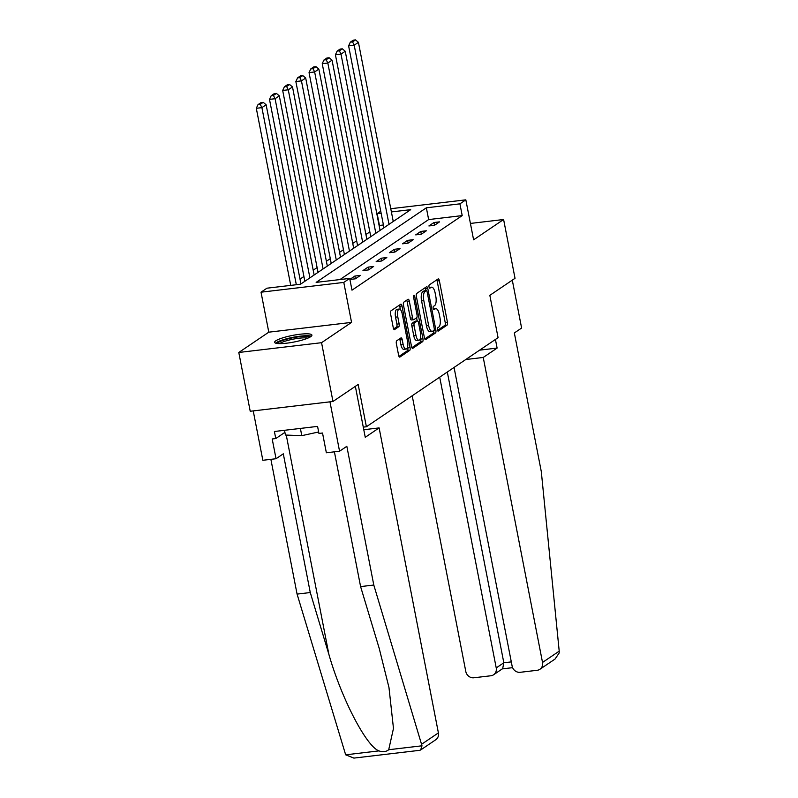 <?xml version="1.0" encoding="UTF-8"?>
<svg xmlns="http://www.w3.org/2000/svg" width="798" height="798" viewBox="0 0 798 798"><rect width="100%" height="100%" fill="white"/><g stroke="black" fill="none" stroke-linecap="round" stroke-linejoin="round"><path stroke-width="1.2" d="M437.354 329.863A1.676 0.638 83.3 0 0 438.132 331.13A1.676 0.638 83.3 0 0 438.252 331.09L447.07 325.125A2.394 0.908 83.3 0 0 447.449 322.252L439.369 280.706A2.394 0.908 83.3 0 0 438.262 278.901A2.394 0.908 83.3 0 0 438.092 278.961L429.284 284.926A1.676 0.638 83.3 0 0 429.015 286.931A1.676 0.638 83.3 0 0 429.793 288.208A1.676 0.638 83.3 0 0 429.903 288.158L431.05 287.39A7.651 2.903 83.3 0 1 431.588 287.18A7.651 2.903 83.3 0 1 435.139 292.976L435.808 296.437A7.651 2.903 83.3 0 1 434.591 305.624L433.454 306.392A1.676 0.638 83.3 0 0 433.184 308.397A1.676 0.638 83.3 0 0 433.962 309.664A1.676 0.638 83.3 0 0 434.082 309.624L435.219 308.856A7.651 2.903 83.3 0 1 435.758 308.646A7.651 2.903 83.3 0 1 439.309 314.442L439.987 317.903A7.651 2.903 83.3 0 1 438.76 327.09L437.623 327.858A1.676 0.638 83.3 0 0 437.354 329.863M310.721 336.656A18.992 3.382 -11 0 0 311.908 335.1A18.992 3.382 -11 0 0 296.307 334.751A18.992 3.382 -11 0 0 275.829 340.786A18.992 3.382 -11 0 0 274.632 342.342A18.992 3.382 -11 0 0 290.243 342.691A18.992 3.382 -11 0 0 310.721 336.656M396.746 340.766A2.394 0.908 83.3 0 0 396.357 343.629L398.621 355.29A2.394 0.908 83.3 0 0 399.738 357.105A2.394 0.908 83.3 0 0 399.908 357.035L409.693 350.412A2.394 0.908 83.3 0 0 410.072 347.539L402.002 305.993A2.394 0.908 83.3 0 0 400.885 304.188A2.394 0.908 83.3 0 0 400.716 304.247L390.93 310.871A2.394 0.908 83.3 0 0 390.551 313.744L393.284 327.818A2.394 0.908 83.3 0 0 394.402 329.634A2.394 0.908 83.3 0 0 394.561 329.574L398.751 326.731A2.394 0.908 83.3 0 0 399.14 323.868L397.783 316.886A6.394 2.424 83.3 0 1 399.249 309.035A6.394 2.424 83.3 0 1 402.212 313.883L407.529 341.235A6.394 2.424 83.3 0 1 406.062 349.085A6.394 2.424 83.3 0 1 403.1 344.237L402.212 339.679A2.394 0.908 83.3 0 0 401.095 337.863A2.394 0.908 83.3 0 0 400.935 337.933L396.746 340.766M332.975 401.474L250.223 411.259L238.792 352.477L321.554 342.691L332.975 401.474L358.162 384.437L366.392 426.76L498.072 337.664L489.842 295.34L515.029 278.303L503.608 219.51L473.603 239.819L465.833 199.839L459.917 203.839L462.202 215.6L351.988 290.173L349.704 278.412L343.788 282.412L261.026 292.198L266.941 288.198L300.497 284.228L410.701 209.665L391.389 211.939M321.554 342.691L351.559 322.392L343.788 282.412M424.426 337.833A2.394 0.908 83.3 0 0 425.534 339.649A2.394 0.908 83.3 0 0 425.703 339.579L435.499 332.956A2.394 0.908 83.3 0 0 435.878 330.083L427.798 288.537A2.394 0.908 83.3 0 0 426.691 286.731A2.394 0.908 83.3 0 0 426.521 286.791L416.736 293.415A2.394 0.908 83.3 0 0 416.347 296.287L424.426 337.833M422.591 341.684L412.805 348.307A2.394 0.908 83.3 0 1 412.636 348.377A2.394 0.908 83.3 0 1 411.529 346.561L403.449 305.016A2.394 0.908 83.3 0 1 403.828 302.143L408.017 299.31A2.394 0.908 83.3 0 1 408.187 299.25A2.394 0.908 83.3 0 1 409.294 301.055L412.576 317.903A2.394 0.908 83.3 0 0 413.683 319.719A2.394 0.908 83.3 0 0 413.853 319.649L416.636 317.774A2.394 0.908 83.3 0 0 417.015 314.901L413.603 297.365A1.676 0.638 83.3 0 1 413.982 295.31A1.676 0.638 83.3 0 1 414.761 296.577L422.97 338.811A2.394 0.908 83.3 0 1 422.591 341.684L420.356 341.953L411.878 347.679M503.608 219.51L470.421 223.44M363.28 427.13L366.392 426.76M462.202 215.6L428.646 219.57L339.978 279.559M433.962 222.522L428.895 225.954L434.491 225.295L439.558 221.864L433.962 222.522L434.501 225.285M420.785 231.44L415.708 234.871L421.304 234.213L426.371 230.782L420.785 231.44L421.314 234.203M407.598 240.368L402.521 243.799L408.117 243.141L413.184 239.709L407.598 240.368L408.137 243.121M394.411 249.285L389.344 252.717L394.93 252.058L400.007 248.627L394.411 249.285L394.95 252.048M381.225 258.213L376.157 261.634L381.753 260.976L386.821 257.545L381.225 258.213L381.763 260.966M368.048 267.131L362.97 270.562L368.566 269.904L373.634 266.472L368.048 267.131L368.576 269.884M349.903 279.47L355.379 278.821L360.447 275.39L354.861 276.048L349.893 279.41M383.409 224.916L379.12 225.595M369.843 231.879L365.943 234.512M356.656 240.797L352.756 243.44M343.469 249.714L339.569 252.358M330.292 258.642L326.382 261.285M317.105 267.559L313.205 270.203M303.918 276.477L300.018 279.12M351.559 322.392L268.796 332.177L238.792 352.477M268.796 332.177L261.026 292.198M379.439 225.385L377.155 213.625L380.746 211.201M459.917 203.839L426.361 207.809L316.148 282.382L349.704 278.412M390.761 208.717L465.833 199.839M381.125 213.156L377.155 213.625M428.646 219.57L426.361 207.809M354.861 276.048L355.399 278.811M435.758 308.646L433.523 308.906A7.651 2.903 83.3 0 0 433.334 308.946M431.588 287.18L429.354 287.44A7.651 2.903 83.3 0 0 429.164 287.48M437.484 330.362L444.825 325.385A2.394 0.908 83.3 0 0 445.214 322.522L437.134 280.976A2.394 0.908 83.3 0 0 436.775 279.849M425.923 290.652L425.563 288.806A2.394 0.908 83.3 0 0 425.204 287.679M424.785 338.951L433.254 333.215A2.394 0.908 83.3 0 0 433.673 330.532M433.952 330.342A1.676 0.638 83.3 0 0 434.222 328.337L427.13 291.869A1.676 0.638 83.3 0 0 426.351 290.592A1.676 0.638 83.3 0 0 426.232 290.642L425.035 291.46A7.651 2.903 83.3 0 0 423.818 300.637L428.656 325.564A7.651 2.903 83.3 0 0 432.217 331.36A7.651 2.903 83.3 0 0 432.745 331.16L433.952 330.342M424.247 290.881A1.676 0.638 83.3 0 0 424.117 290.861A1.676 0.638 83.3 0 0 423.997 290.911L426.232 290.642M432.217 331.36L429.972 331.629A7.651 2.903 83.3 0 1 426.421 325.833L421.573 300.906A7.651 2.903 83.3 0 1 422.8 291.719L423.997 290.911M411.618 319.918A2.394 0.908 83.3 0 1 411.449 319.978A2.394 0.908 83.3 0 1 410.342 318.173L407.06 301.325A2.394 0.908 83.3 0 0 406.711 300.198M416.596 317.794L417.214 320.966M420.496 337.853L420.736 339.08L422.97 338.811M415.977 335.389A6.394 2.424 83.3 0 0 418.94 340.237A6.394 2.424 83.3 0 0 420.406 332.387L418.541 322.751A2.394 0.908 83.3 0 0 417.424 320.936A2.394 0.908 83.3 0 0 417.264 321.005L414.481 322.881A2.394 0.908 83.3 0 0 414.102 325.754L415.977 335.389L413.733 335.659A6.394 2.424 83.3 0 0 416.706 340.497L418.94 340.237M415.369 321.225A2.394 0.908 83.3 0 0 415.189 321.205A2.394 0.908 83.3 0 0 415.02 321.265L417.264 321.005M413.733 335.659L411.868 326.023A2.394 0.908 83.3 0 1 412.247 323.15L415.02 321.265M420.356 341.953A2.394 0.908 83.3 0 0 420.736 339.08M406.062 349.085L403.828 349.344A6.394 2.424 83.3 0 1 400.855 344.497L399.968 339.938A2.394 0.908 83.3 0 0 399.618 338.821M399.249 309.035L397.015 309.295A6.394 2.424 83.3 0 0 395.539 317.145L397.783 316.886M393.643 328.946L396.516 327A2.394 0.908 83.3 0 0 396.895 324.128L395.539 317.145M400.406 309.584L399.758 306.262A2.394 0.908 83.3 0 0 399.409 305.135M398.98 356.407L407.459 350.681A2.394 0.908 83.3 0 0 407.838 347.808L407.618 346.691M389.015 224.338L354.192 45.187L358.422 42.334L393.244 221.475M352.556 41.905L355.509 39.9L353.275 40.169L350.322 42.164L352.556 41.905L354.192 45.187L348.606 45.845L383.958 227.759M358.422 42.334L355.509 39.9M350.322 42.164L348.606 45.845M277.505 343.519A16.429 2.923 169 0 1 292.627 337.813A16.429 2.923 169 0 1 309.564 337.125A16.429 2.923 169 0 1 309.684 337.265M307.789 338.153A15.212 2.713 -11 0 0 293.345 339.12A15.212 2.713 -11 0 0 279.609 343.629M284.517 430.302L285.435 435.05L301.794 435.658L318.661 431.977M300.387 428.426L301.794 435.658M311.28 336.237A18.863 3.362 -11 0 0 292.996 337.305A18.863 3.362 -11 0 0 275.649 343.16M559.208 651.158L559.189 652.964L555.059 659.038L539.907 669.283A7.302 6.633 -124.1 0 0 542.52 662.44L559.208 651.158L541.313 471.688L514.341 332.956L521.613 328.038L512.296 280.148M412.207 395.768L465.803 671.517A7.302 6.633 -124.1 0 0 473.882 677.771L490.88 675.766A7.302 6.633 -124.1 0 0 493.603 674.759A7.302 6.633 -124.1 0 0 496.226 667.916L503.827 662.769L502.67 668.624L493.603 674.759M439.708 377.155L496.226 667.916M454.062 367.449L512.107 666.041A7.302 6.633 -124.1 0 0 520.186 672.305L537.184 670.29A7.302 6.633 -124.1 0 0 539.907 669.283M465.773 359.519L483.239 357.454L542.52 662.44M479.628 350.142L497.104 348.078L483.239 357.454M495.428 339.459L497.104 348.078M447.309 372.008L503.827 662.769L511.299 661.891M373.793 585.034L346.831 446.301L339.559 451.219L326.362 452.775L322.522 433.025L318.941 433.444L317.574 426.391L274.402 431.499L275.769 438.551L272.198 438.97L276.038 458.73L283.3 453.813L310.272 592.545L297.075 594.101L345.664 754.818L353.883 758.1L419.768 750.31L420.636 749.99L422.002 745.801L373.793 585.034L360.596 586.6L334.402 451.828M310.272 592.545L328.886 654.38C341.414 698.38 366.332 746.399 378.96 750.888C382.811 752.245 386.052 751.856 388.706 749.731L393.474 728.414L388.975 687.537L379.22 648.425L360.596 586.6M276.038 458.73L262.841 460.286L253.235 410.91L329.963 401.833L339.559 451.219M297.075 594.101L270.881 459.339M355.349 386.342L365.255 437.294L379.12 427.908L438.401 732.893A7.302 6.633 55.9 0 1 435.778 739.736L420.636 749.99M379.12 427.908L363.788 429.723M275.769 438.551L284.916 432.366M375.828 233.255L341.005 54.114L345.235 51.252L380.057 230.393M339.369 50.823L342.332 48.818L340.088 49.087L337.135 51.092L339.369 50.823L341.005 54.114L335.419 54.773L370.771 236.677M345.235 51.252L342.332 48.818M337.135 51.092L335.419 54.773M362.651 242.173L327.828 63.032L332.048 60.169L366.871 239.32M326.183 59.74L329.145 57.745L326.911 58.005L323.948 60.01L326.183 59.74L327.828 63.032L322.232 63.69L357.594 245.594M332.048 60.169L329.145 57.745M323.948 60.01L322.232 63.69M349.464 251.101L314.641 71.95L318.861 69.097L353.684 248.238M313.006 68.668L315.958 66.663L313.724 66.932L310.761 68.927L313.006 68.668L314.641 71.95L309.045 72.618L344.407 254.522M318.861 69.097L315.958 66.663M310.761 68.927L309.045 72.618M336.277 260.018L301.454 80.877L305.684 78.014L340.507 257.156M299.819 77.586L302.771 75.581L300.537 75.85L297.584 77.855L299.819 77.586L301.454 80.877L295.859 81.536L331.22 263.44M305.684 78.014L302.771 75.581M297.584 77.855L295.859 81.536M323.09 268.936L288.268 89.795L292.497 86.932L327.32 266.083M286.632 86.503L289.594 84.508L287.35 84.768L284.397 86.773L286.632 86.503L288.268 89.795L282.682 90.453L318.033 272.357M292.497 86.932L289.594 84.508M284.397 86.773L282.682 90.453M309.903 277.864L275.081 98.713L279.31 95.86L314.133 275.001M273.445 95.431L276.407 93.426L274.173 93.695L271.21 95.69L273.445 95.431L275.081 98.713L269.495 99.381L304.856 281.285M279.31 95.86L276.407 93.426M271.21 95.69L269.495 99.381M296.327 284.726L261.904 107.64L266.123 104.777L300.946 283.918M260.258 104.348L263.22 102.344L260.986 102.613L258.023 104.618L260.258 104.348L261.904 107.64L256.308 108.299L290.731 285.385M266.123 104.777L263.22 102.344M258.023 104.618L256.308 108.299M433.384 309.065L435.219 308.856M429.204 287.599L431.05 287.39M437.134 280.976L439.369 280.706M445.214 322.522L447.449 322.252M444.825 325.385L447.07 325.125M425.563 288.806L427.798 288.537M433.992 330.312L435.878 330.083M433.254 333.215L435.499 332.956M422.8 291.719L425.035 291.46M421.573 300.906L423.818 300.637M426.421 325.833L428.656 325.564M407.06 301.325L409.294 301.055M410.342 318.173L412.576 317.903M413.524 296.726L414.761 296.577M412.247 323.15L414.481 322.881M411.868 326.023L414.102 325.754M399.968 339.938L402.212 339.679M400.855 344.497L403.1 344.237M396.895 324.128L399.14 323.868M396.516 327L398.751 326.731M399.758 306.262L402.002 305.993M407.838 347.808L410.072 347.539M407.459 350.681L409.693 350.412M345.664 754.818L378.96 750.888M388.706 749.731L422.002 745.801M421.713 744.185L438.401 732.893M286.263 435.08L328.886 654.38M424.117 290.861L426.351 290.592M411.449 319.978L413.683 319.719M415.189 321.205L417.424 320.936M512.615 667.667L502.281 668.894"/></g></svg>
